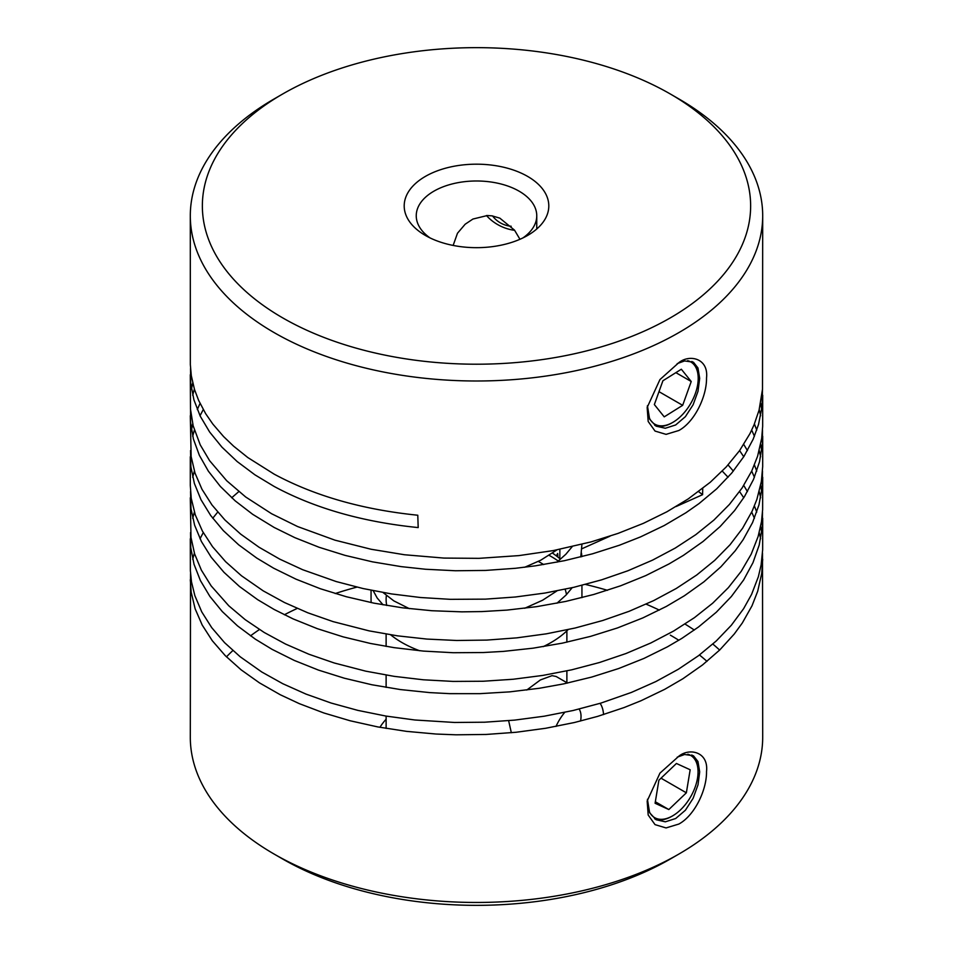 <?xml version="1.0" encoding="UTF-8"?>
<svg xmlns="http://www.w3.org/2000/svg" width="953" height="953" viewBox="0 0 953 953"><rect width="100%" height="100%" fill="white"/><g stroke="black" fill="none" stroke-linecap="round" stroke-linejoin="round"><path stroke-width="1.43" d="M678.87 824.047C694.916 815.303 706.84 789.525 706.518 771.596C708.782 751.881 689.591 747.521 678.87 756.182L659.941 773.145L647.158 801.032L648.183 815.018L655.033 824.631L666.064 827.931L678.87 824.047M677.202 757.182L684.599 754.49L693.427 755.753L697.953 761.495L699.681 771.894L698.013 784.819L693.105 798.34L685.386 810.241L675.677 818.52L665.325 821.82L656.069 819.723L649.624 812.754L647.432 799.281M678.87 430.494C694.916 421.738 706.84 395.96 706.518 378.043C708.782 358.316 689.591 353.956 678.87 362.628L659.941 379.58L647.158 407.467L648.183 421.464L655.033 431.066L666.064 434.365L678.87 430.494M677.202 363.617L684.599 360.937L693.427 362.2L697.953 367.941L699.681 378.329L698.013 391.266L693.105 404.787L685.386 416.675L675.677 424.955L665.325 428.254L656.069 426.158L649.624 419.189L647.432 405.716M511.189 226.254A21.085 16.63 24.9 0 1 492.594 215.95M514.656 230.328A37.036 29.209 24.9 0 1 513.536 230.173A37.036 29.209 24.9 0 1 486.483 215.533M453.14 245.433L457.488 233.235L465.159 224.229L472.914 219.047L487.388 215.521L492.093 215.866L499.825 218.142L514.501 230.126L519.957 239.286M556.349 555.885L557.648 553.49A26.088 20.573 24.9 0 1 557.827 557.04M687.625 360.651A35.952 20.752 -60 0 1 698.204 378.365A35.952 20.752 -60 0 1 673.842 421.762A35.952 20.752 -60 0 1 672.782 422.393A35.952 20.752 -60 0 1 647.409 406.073M672.782 422.393L672.008 422.834A37.036 21.383 -60 0 1 654.747 425.312M687.828 754.216A35.952 20.752 -60 0 1 698.049 771.835A35.952 20.752 -60 0 1 697.501 778.196A35.952 20.752 -60 0 1 672.627 815.863A35.952 20.752 -60 0 1 647.504 805.523M691.795 754.943A37.036 21.383 -60 0 1 698.049 770.941L698.049 771.835M580.544 721.028A21.085 12.175 120 0 0 580.711 720.146A21.085 12.175 120 0 0 579.114 709.08M567.511 683.063L556.183 676.511L552.049 675.653L540.411 679.93L526.759 690.032M508.64 720.671L511.332 732.738M564.736 712.356A37.036 21.383 120 0 0 556.004 726.424M282.648 94.013A274.142 158.281 180 0 1 670.352 94.013L670.352 94.013A274.142 158.281 180 0 1 670.352 317.849A274.142 158.281 180 0 1 282.648 317.849A274.142 158.281 180 0 1 282.648 94.013L274.13 98.933A286.198 165.238 0 0 0 190.302 215.759L190.338 364.606L191.315 375.72L194.507 389.515L198.629 400.403L205.693 413.721L212.853 424.097L223.621 436.605L233.628 446.183L247.828 457.559L274.13 474.129C314.466 495.87 362.354 509.581 417.783 515.228L418.188 527.581C362.605 521.958 314.573 508.247 274.13 486.435L254.951 474.844L237.142 461.526L221.989 447.195L209.648 432.031L200.261 416.211L193.935 399.903L190.719 383.309L190.517 368.573M190.302 215.759A286.198 165.238 0 0 0 274.13 332.597A286.198 165.238 0 0 0 586.024 368.418A286.198 165.238 0 0 0 762.698 215.759A286.198 165.238 0 0 0 678.87 98.933L670.352 94.013L678.87 98.933M190.302 374.72L190.493 409.182L193.161 425.8L200.237 444.86L209.612 460.68L226.695 480.729L245.671 496.978L271.605 513.738L297.61 526.556L334.944 540.16L371.122 549.262L404.489 554.753L443.931 558.077L479.002 558.339L518.992 555.599L553.324 550.572L591.122 541.888L618.032 533.406L643.37 523.352L666.874 511.797L688.269 498.884L710.247 482.278L726.293 466.887L739.588 450.614L749.963 433.615L754.026 424.895L759.076 410.135L762.507 389.169L762.698 215.759M192.709 382.927L191.482 389.074M762.507 389.074L762.066 406.586L758.505 424.526L753.144 439.25L743.912 456.475L731.725 473.057L716.716 488.806L699.049 503.565L685.886 512.774L664.229 525.532L640.511 536.908L619.343 545.259L592.504 553.812L564.379 560.698L535.288 565.844L515.513 568.286L485.518 570.43L455.427 570.752L425.562 569.251L401.094 566.618L372.516 561.853L345.093 555.385L319.112 547.284L294.882 537.671L274.13 527.45L252.688 514.322L235.188 500.861L220.357 486.435L208.373 471.175L199.344 455.284L193.388 438.94L190.552 422.322L190.517 409.587M190.302 415.734L191.136 456.535L195.008 473.081L201.988 489.294L212.007 504.995L224.956 520.004L240.68 534.133L259.013 547.225L279.753 559.137L302.673 569.715L336.171 581.544L363.153 588.561L391.373 593.91L420.547 597.519L450.328 599.33L485.422 599.139L515.418 596.995L544.985 593.04L573.789 587.31L601.522 579.865L627.872 570.776L652.543 560.138L675.272 548.058L695.797 534.657L713.892 520.088L729.367 504.494L742.053 488.043L751.786 470.913L757.587 456.249L761.685 438.344L762.662 426.313L762.698 395.233M761.697 409.587L760.649 403.429M200.035 403.429L197.295 409.587M192.709 423.93L191.482 430.089M192.709 395.233L194.376 389.074M759.231 409.587L760.649 415.734M762.507 430.089L762.424 443.741L759.529 461.728L753.501 479.442L744.412 496.692L734.572 510.594L720.146 526.532L703.028 541.507L683.408 555.373L669.042 563.926L645.741 575.612L620.558 585.821L593.79 594.458L565.725 601.426L536.67 606.656L506.948 610.099L481.908 611.576L461.848 611.85L431.912 610.73L402.464 607.811L373.838 603.13L346.344 596.733L320.291 588.716L295.978 579.162L273.642 568.191L256.75 558.065L238.703 544.842L223.3 530.595L210.684 515.502L201.012 499.729L194.388 483.469L190.886 466.899L190.517 450.59M190.302 456.749L190.302 485.446L191.243 498.324L195.27 514.858L202.393 531.059L212.555 546.724L225.623 561.698L241.478 575.779L263.254 590.884L284.471 602.522L307.831 612.803L333.038 621.606L369.085 630.862L397.532 635.842L426.861 639.07L456.737 640.487L486.84 640.082L516.824 637.855L546.355 633.828L575.124 628.015L602.784 620.486L629.063 611.326L653.651 600.616L676.285 588.466L696.703 575.016L714.679 560.388L730.034 544.759L742.578 528.272L752.167 511.118L756.885 499.384L761.364 481.515L762.686 466.482L762.698 436.236M761.697 450.59L760.649 444.443M756.742 430.089L754.419 423.93M192.709 436.236L194.376 430.089M200.035 415.734L203.251 409.587M751.703 430.089L754.419 436.236M759.231 450.59L760.649 456.749M762.507 471.104L762.245 486.923L758.969 504.876L752.572 522.554L743.126 539.732L735.18 550.834L720.885 566.821L703.886 581.842L684.385 595.768L666.361 606.418L642.81 617.925L617.437 627.956L590.491 636.39L562.294 643.156L533.144 648.171L503.363 651.399L483.326 652.531L453.235 652.722L423.406 651.09L394.161 647.659L370.479 643.466L343.14 636.866L317.289 628.658L293.19 618.938L274.13 609.467L257.655 599.663L239.489 586.5L223.955 572.3L211.209 557.243L201.405 541.495L194.638 525.258L190.981 508.688L190.517 491.605M190.302 497.764L190.981 537.337L194.615 553.907L201.381 570.156L211.173 585.892L228.791 605.798L245.207 619.664L264.195 632.47L285.519 644.037L308.963 654.258L334.265 662.99L365.749 671.162L394.077 676.344L423.311 679.787L453.14 681.419L483.231 681.24L513.25 679.239L542.853 675.415L571.729 669.816L599.544 662.49L626.002 653.52L650.804 642.989L673.688 631.005L694.38 617.699L712.665 603.213L728.33 587.691L741.22 571.3L751.178 554.205L758.1 536.61L761.495 521.684L762.626 509.652L762.698 477.25M761.697 491.605L760.649 485.446M756.742 471.104L754.419 464.945M747.438 450.59L743.745 444.443M192.709 477.25L194.376 471.104M739.599 450.59L743.745 456.749M751.703 471.104L754.419 477.25M759.231 491.605L760.649 497.764M762.507 512.106L762.317 527.08L759.196 545.056L752.941 562.746L743.638 579.96L731.368 596.507L716.287 612.243L698.549 626.967L681.883 638.367L667.41 646.849L643.966 658.428L618.664 668.529L591.789 677.047L563.64 683.885L539.434 688.257L509.76 691.866L479.716 693.665L449.649 693.641L429.743 692.605L400.343 689.555L371.789 684.742L344.39 678.226L318.457 670.09L294.274 660.429L272.105 649.362L255.344 639.165L237.488 625.859L222.275 611.552L209.874 596.399L200.428 580.591L194.031 564.295L190.755 547.701L190.517 532.62M190.302 538.767L190.374 570.799L191.493 581.902L194.865 595.685L201.762 611.909L211.709 627.634L224.574 642.656L240.239 656.808L261.789 672.008L282.85 683.742L306.056 694.118L331.144 703.04L357.84 710.378L385.858 716.048L414.865 719.991L454.557 722.469L484.648 722.207L514.644 720.111L544.223 716.203L573.051 710.521L600.819 703.123L631.446 692.414L655.867 681.562L678.298 669.28L698.489 655.712L716.239 640.988L731.332 625.263L743.602 608.705L751.572 594.41L758.35 576.791L761.137 564.855L762.65 549.821L762.698 518.265M761.697 532.62L760.649 526.461M756.742 512.106L754.419 505.96M747.438 491.605L743.745 485.446M733.345 471.104L728.068 464.945M192.709 518.265L194.376 512.106M762.507 553.121L762.698 737.241A286.198 165.238 180 0 1 678.87 854.067A286.198 165.238 180 0 1 274.13 854.067L274.13 854.067A286.198 165.238 180 0 1 190.302 737.241L190.517 573.623M226.457 656.855A286.198 165.238 180 0 1 232.854 650.554M250.52 635.842A286.198 165.238 180 0 1 259.454 629.528M284.363 614.768A286.198 165.238 180 0 1 297.253 608.431M335.182 593.552A286.198 165.238 180 0 1 356.922 587.119M585.416 584.439A286.198 165.238 180 0 1 607.454 590.312M646.11 604.142A286.198 165.238 180 0 1 659.321 610.111M762.698 559.28L761.745 573.265L757.718 591.17L751.988 605.846L742.316 622.988L734.227 634.055L719.741 649.97L702.552 664.92L682.86 678.762L664.706 689.329L641.024 700.729L624.203 707.519L597.638 716.382L574.468 722.505L545.688 728.271L516.133 732.261L486.149 734.453L456.058 734.811L436.093 734.036L406.562 731.368L377.805 726.925L350.132 720.766L323.865 712.975L299.278 703.636L280.277 694.749L259.478 682.872L241.085 669.804L225.301 655.688L212.281 640.714L202.191 625.025L195.139 608.812L191.196 592.278L190.302 579.781M192.709 559.28L194.376 553.121M200.035 538.767L203.251 532.62M212.733 518.265L217.701 512.106M231.686 497.764L238.81 491.605M672.627 815.863L671.853 816.316A37.036 21.383 -60 0 1 654.675 818.818M373.207 590.693L377.162 597.96L383.058 604.845M558.339 561.103A105.438 60.873 0 0 0 551.06 556.445A105.438 60.873 0 0 0 549.142 555.373M371.062 590.264L371.062 599.485A105.438 60.873 0 0 0 371.194 602.594M390.623 634.805A105.438 60.873 0 0 0 401.94 642.536A105.438 60.873 0 0 0 419.63 650.744M543.139 646.658A105.438 60.873 0 0 0 568.131 629.599M559.876 549.309L559.804 558.661A106.045 65.96 3.7 0 0 552.537 553.121M556.969 603.201L566.118 594.982L572.181 587.691M581.854 556.647L581.497 553.121M409.349 608.657L393.839 600.89L383.058 592.54M581.938 544.318L580.782 556.921M556.969 590.896L542.579 600.235L524.71 608.264M556.969 562.187L565.844 554.253L572.181 546.677M556.969 549.881L540.72 560.221L524.71 567.249M282.648 858.987L274.13 854.067L282.648 858.987A274.142 158.281 0 0 0 670.352 858.987L678.87 854.067M379.949 727.318A102.424 59.134 180 0 1 386.12 719.241M386.715 605.465A90.38 52.177 180 0 1 386.12 599.485A90.38 52.177 180 0 1 386.382 595.518M430.029 237.905A60.253 34.784 180 0 1 416.247 215.759A60.253 34.784 180 0 1 433.901 191.172A60.253 34.784 180 0 1 519.099 191.172A60.253 34.784 180 0 1 536.753 215.759A60.253 34.784 180 0 1 522.971 237.905M527.628 176.412A72.297 41.741 0 0 0 425.372 176.412A72.297 41.741 0 0 0 425.372 235.439L425.372 235.439A72.297 41.741 0 0 0 527.628 235.439A72.297 41.741 0 0 0 527.628 176.412M538.326 561.436A90.38 52.177 180 0 1 543.639 564.557M565.117 589.24A90.38 52.177 180 0 1 566.475 594.589M685.016 624.06A286.198 165.238 180 0 1 694.308 630.052M712.844 644.061A286.198 165.238 180 0 1 719.634 650.065M706.983 661.37A274.142 158.281 0 0 0 699.466 654.985M678.81 640.261A274.142 158.281 0 0 0 670.352 635.151M691.878 361.413A37.036 21.383 -60 0 1 698.204 377.471L698.204 378.365M698.573 491.605A286.412 170.194 -178.7 0 1 702.599 494.678L702.73 488.424M722.267 471.104L728.068 477.25M739.599 491.605L743.745 497.764M751.703 512.106L754.419 518.265M759.231 532.62L760.649 538.767M603.535 714.595A37.036 21.383 120 0 0 600.092 703.338M662.907 380.759L681.335 369.228L691.223 381.51L682.67 405.323L664.229 416.854L654.354 404.572L662.907 380.759M658.988 391.659L682.67 405.323M675.868 372.647L691.223 381.51M690.163 769.762L686.363 792.813L668.827 809.55L655.092 803.26L658.892 780.221L676.427 763.472L690.163 769.762M686.363 792.813L661.025 778.184M655.342 801.771L668.827 809.55M581.902 548.749L610.027 536.158M676.13 506.531L702.599 494.678M581.938 597.638L581.938 585.333M386.12 634.079L386.12 646.384M386.12 675.081L386.12 687.387M386.12 716.096L386.12 728.402M536.753 229.006L536.753 215.759M566.88 630.838L566.88 642.191M566.88 670.888L566.88 682.693"/></g></svg>
